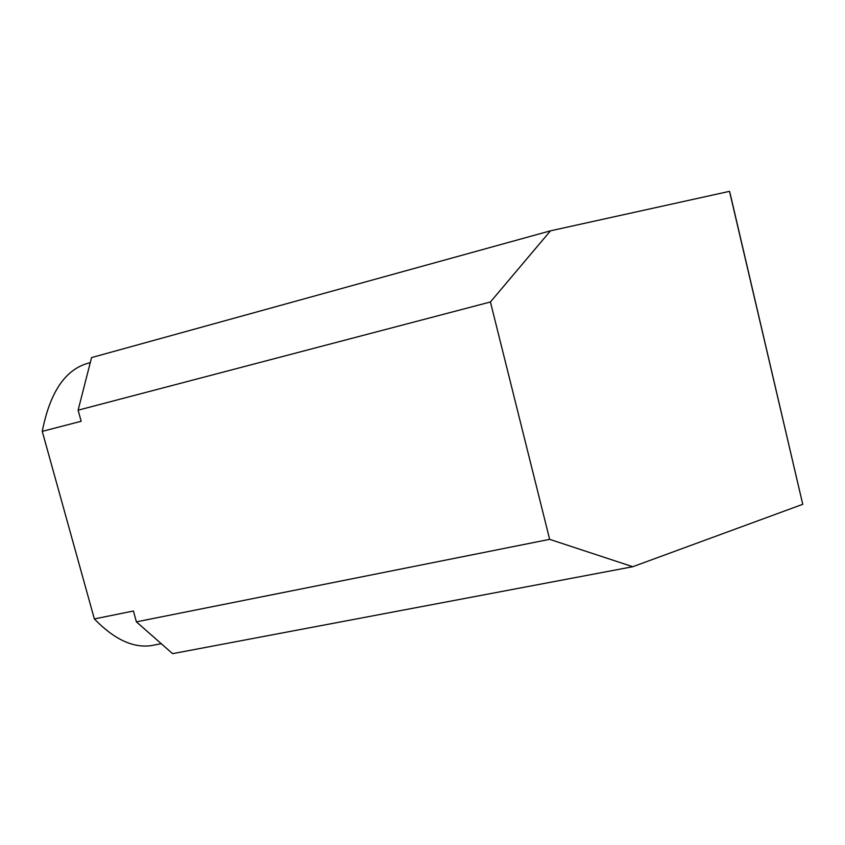 <?xml version="1.0" encoding="UTF-8"?>
<svg xmlns="http://www.w3.org/2000/svg" width="845" height="845" viewBox="0 0 845 845"><rect width="100%" height="100%" fill="white"/><g stroke="black" fill="none" stroke-linecap="round" stroke-linejoin="round"><path stroke-width="1.27" d="M155.649 644.777L150.959 645.675C132.813 648.083 113.948 639.169 94.355 618.931L42.25 431.362C49.813 392.946 64.727 370.342 87.003 363.54L88.45 363.149M94.355 618.931L133.415 611.009L136.394 621.846L172.602 653.66L632.768 566.72L802.75 504.317L730.238 193.938L729.51 191.34L550.486 230.822L91.566 357.583L78.11 410.184L81.162 421.275L42.25 431.362M78.11 410.184L490.427 301.971L549.651 539.342L136.394 621.846M802.75 504.317L729.51 191.34M550.486 230.822L490.427 301.971M549.651 539.342L632.768 566.72M150.959 645.675L161.268 643.689M87.003 363.54L90.267 362.642"/></g></svg>

